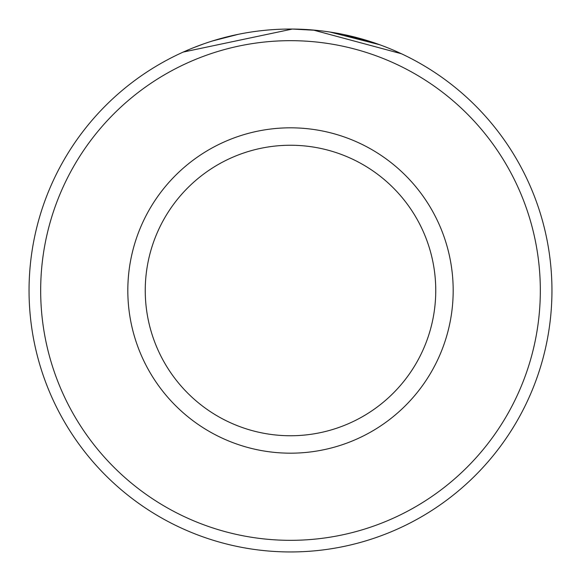<?xml version="1.0" encoding="UTF-8"?>
<svg xmlns="http://www.w3.org/2000/svg" width="581" height="581" viewBox="0 0 581 581"><rect width="100%" height="100%" fill="white"/><g stroke="black" fill="none" stroke-linecap="round" stroke-linejoin="round"><path stroke-width="0.87" d="M238.37 34.301L212.537 40.946M208.942 42.093L205.906 43.11M395.414 51.026L401.442 53.75L313.232 30.038M540.33 290.5A249.83 249.83 0 0 0 290.5 40.67A249.83 249.83 0 0 0 40.67 290.5A249.83 249.83 0 0 0 290.5 540.33A249.83 249.83 0 0 0 540.33 290.5M29.05 290.5A261.45 261.45 0 0 1 290.5 29.05A261.45 261.45 0 0 1 551.95 290.5A261.45 261.45 0 0 1 290.5 551.95A261.45 261.45 0 0 1 29.05 290.5M435.75 290.5A145.25 145.25 0 0 0 290.5 145.25A145.25 145.25 0 0 0 145.25 290.5A145.25 145.25 0 0 0 290.5 435.75A145.25 145.25 0 0 0 435.75 290.5M316.623 30.357L292.323 29.057L183.218 52.072L188.237 49.879M193.045 47.889L203.633 43.902M343.4 34.461L379.625 44.708L330.001 32.049M453.18 290.5A162.68 162.68 0 0 1 290.5 453.18A162.68 162.68 0 0 1 127.82 290.5A162.68 162.68 0 0 1 290.5 127.82A162.68 162.68 0 0 1 453.18 290.5"/></g></svg>
